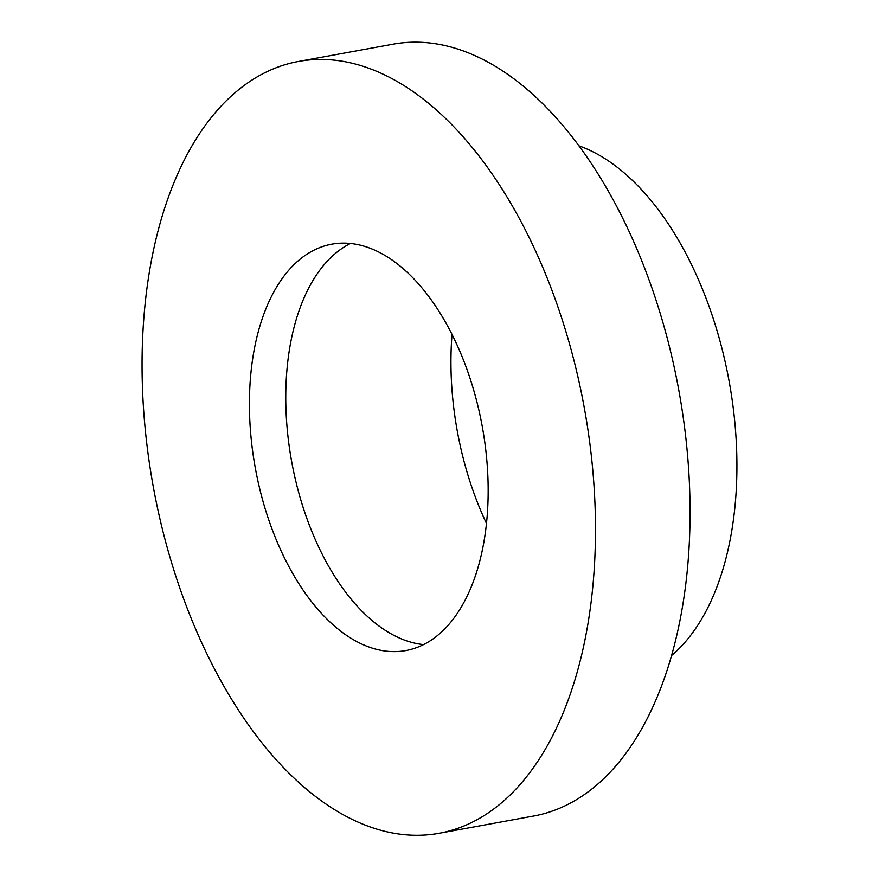 <?xml version="1.0" encoding="UTF-8"?>
<svg xmlns="http://www.w3.org/2000/svg" width="879" height="879" viewBox="0 0 879 879"><rect width="100%" height="100%" fill="white"/><g stroke="black" fill="none" stroke-linecap="round" stroke-linejoin="round"><path stroke-width="1.32" d="M150.122 267.546A392.265 219.091 79.7 0 1 298.333 61.486A392.265 219.091 79.7 0 1 584.326 408.01A392.265 219.091 79.7 0 1 439.269 833.259A392.265 219.091 79.7 0 1 212.377 664.843A392.265 219.091 79.7 0 1 150.122 267.546M298.333 61.486L392.902 44.214A392.265 219.091 79.7 0 1 678.907 390.748A392.265 219.091 79.7 0 1 533.839 815.987L439.269 833.259M253.668 352.688A206.532 115.358 79.7 0 1 331.702 244.197A206.532 115.358 79.7 0 1 482.285 426.645A206.532 115.358 79.7 0 1 405.9 650.548A206.532 115.358 79.7 0 1 286.444 561.879A206.532 115.358 79.7 0 1 253.668 352.688M423.612 644.604A206.532 115.358 79.7 0 1 290.037 346.051A206.532 115.358 79.7 0 1 350.369 243.505M486.516 523.51A222.881 124.488 79.7 0 1 452.015 334.536M578.701 145.738A271.919 151.869 79.7 0 1 729.174 381.563A271.919 151.869 79.7 0 1 671.765 655.349"/></g></svg>
